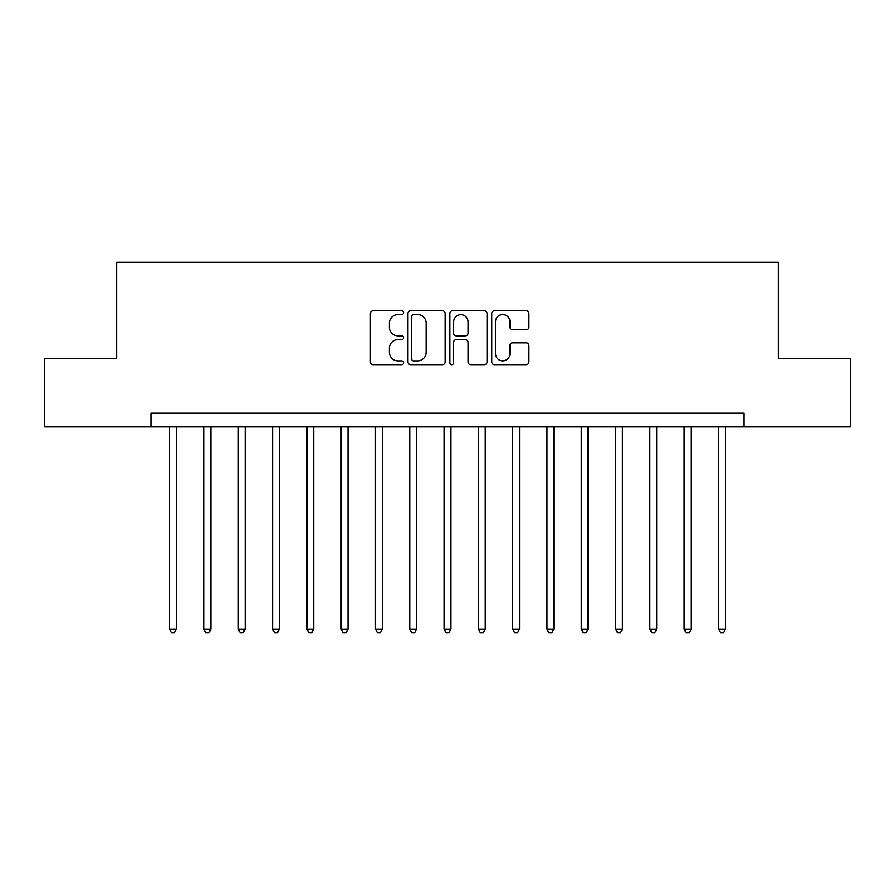 <?xml version="1.0" encoding="UTF-8"?>
<svg xmlns="http://www.w3.org/2000/svg" width="895" height="895" viewBox="0 0 895 895"><rect width="100%" height="100%" fill="white"/><g stroke="black" fill="none" stroke-linecap="round" stroke-linejoin="round"><path stroke-width="1.34" d="M403.589 312.668A1.891 1.891 0 0 0 401.71 310.778L373.081 310.778A2.696 2.696 0 0 0 370.385 313.474L370.385 361.972A2.696 2.696 0 0 0 373.081 364.657L401.71 364.657A1.891 1.891 0 0 0 403.589 362.777A1.891 1.891 0 0 0 401.71 360.886L397.995 360.886A8.626 8.626 0 0 1 389.381 352.272L389.381 348.222A8.626 8.626 0 0 1 397.995 339.608L401.71 339.608A1.891 1.891 0 0 0 403.589 337.717A1.891 1.891 0 0 0 401.71 335.838L397.995 335.838A8.626 8.626 0 0 1 389.381 327.212L389.381 323.173A8.626 8.626 0 0 1 397.995 314.559L401.71 314.559A1.891 1.891 0 0 0 403.589 312.668M526.226 329.774A2.696 2.696 0 0 0 528.923 327.078L528.923 313.474A2.696 2.696 0 0 0 526.226 310.778L494.443 310.778A2.696 2.696 0 0 0 491.747 313.474L491.747 361.972A2.696 2.696 0 0 0 494.443 364.657L526.226 364.657A2.696 2.696 0 0 0 528.923 361.972L528.923 345.537A2.696 2.696 0 0 0 526.226 342.841L512.622 342.841A2.696 2.696 0 0 0 509.926 345.537L509.926 353.682A7.205 7.205 0 0 1 502.721 360.886A7.205 7.205 0 0 1 495.517 353.682L495.517 321.764A7.205 7.205 0 0 1 502.721 314.559A7.205 7.205 0 0 1 509.926 321.764L509.926 327.078A2.696 2.696 0 0 0 512.622 329.774L526.226 329.774M151.098 426.915L44.75 426.915L44.75 358.302L116.797 358.302L116.797 262.246L778.202 262.246L778.202 358.302L850.25 358.302L850.25 426.915L743.902 426.915L743.902 413.199L151.098 413.199L151.098 426.915L743.902 426.915M445.139 313.474A2.696 2.696 0 0 0 442.454 310.778L410.66 310.778A2.696 2.696 0 0 0 407.963 313.474L407.963 361.972A2.696 2.696 0 0 0 410.66 364.657L442.454 364.657A2.696 2.696 0 0 0 445.139 361.972L445.139 313.474M452.546 310.778L484.34 310.778A2.696 2.696 0 0 1 487.037 313.474L487.037 361.972A2.696 2.696 0 0 1 484.34 364.657L470.736 364.657A2.696 2.696 0 0 1 468.04 361.972L468.04 342.304A2.696 2.696 0 0 0 465.344 339.608L456.327 339.608A2.696 2.696 0 0 0 453.631 342.304L453.631 362.777A1.891 1.891 0 0 1 451.74 364.657A1.891 1.891 0 0 1 449.861 362.777L449.861 313.474A2.696 2.696 0 0 1 452.546 310.778M413.624 314.559A1.891 1.891 0 0 0 411.734 316.438L411.734 359.007A1.891 1.891 0 0 0 413.624 360.886L417.529 360.886A8.626 8.626 0 0 0 426.154 352.272L426.154 323.173A8.626 8.626 0 0 0 417.529 314.559L413.624 314.559M468.04 321.898A7.205 7.205 0 0 0 460.835 314.693A7.205 7.205 0 0 0 453.631 321.898L453.631 333.141A2.696 2.696 0 0 0 456.327 335.838L465.344 335.838A2.696 2.696 0 0 0 468.04 333.141L468.04 321.898M169.625 426.915L169.625 629.185L176.483 629.185L176.483 426.915M176.483 629.185L174.424 632.754L171.683 632.754L169.625 629.185M203.926 426.915L203.926 629.185L210.795 629.185L210.795 426.915M210.795 629.185L208.736 632.754L205.984 632.754L203.926 629.185M238.238 426.915L238.238 629.185L245.096 629.185L245.096 426.915M245.096 629.185L243.037 632.754L240.296 632.754L238.238 629.185M272.539 426.915L272.539 629.185L279.397 629.185L279.397 426.915M279.397 629.185L277.338 632.754L274.597 632.754L272.539 629.185M306.851 426.915L306.851 629.185L313.709 629.185L313.709 426.915M313.709 629.185L311.65 632.754L308.909 632.754L306.851 629.185M341.152 426.915L341.152 629.185L348.01 629.185L348.01 426.915M348.01 629.185L345.951 632.754L343.21 632.754L341.152 629.185M375.452 426.915L375.452 629.185L382.322 629.185L382.322 426.915M382.322 629.185L380.263 632.754L377.511 632.754L375.452 629.185M409.765 426.915L409.765 629.185L416.622 629.185L416.622 426.915M416.622 629.185L414.564 632.754L411.823 632.754L409.765 629.185M444.065 426.915L444.065 629.185L450.935 629.185L450.935 426.915M450.935 629.185L448.876 632.754L446.124 632.754L444.065 629.185M478.377 426.915L478.377 629.185L485.235 629.185L485.235 426.915M485.235 629.185L483.177 632.754L480.436 632.754L478.377 629.185M512.678 426.915L512.678 629.185L519.547 629.185L519.547 426.915M519.547 629.185L517.489 632.754L514.737 632.754L512.678 629.185M546.99 426.915L546.99 629.185L553.848 629.185L553.848 426.915M553.848 629.185L551.79 632.754L549.049 632.754L546.99 629.185M581.291 426.915L581.291 629.185L588.149 629.185L588.149 426.915M588.149 629.185L586.091 632.754L583.35 632.754L581.291 629.185M615.603 426.915L615.603 629.185L622.461 629.185L622.461 426.915M622.461 629.185L620.403 632.754L617.662 632.754L615.603 629.185M649.904 426.915L649.904 629.185L656.762 629.185L656.762 426.915M656.762 629.185L654.704 632.754L651.963 632.754L649.904 629.185M684.205 426.915L684.205 629.185L691.074 629.185L691.074 426.915M691.074 629.185L689.016 632.754L686.264 632.754L684.205 629.185M718.517 426.915L718.517 629.185L725.375 629.185L725.375 426.915M725.375 629.185L723.317 632.754L720.576 632.754L718.517 629.185"/></g></svg>
